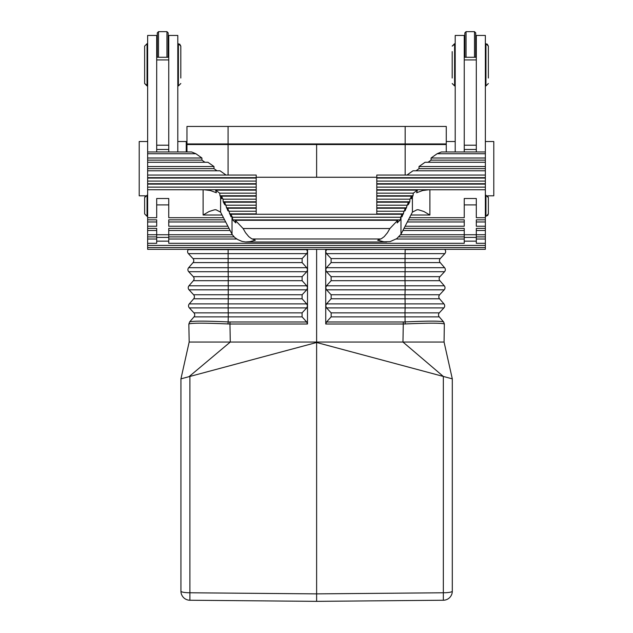 <?xml version="1.0" encoding="UTF-8"?>
<svg xmlns="http://www.w3.org/2000/svg" width="633" height="633" viewBox="0 0 633 633"><rect width="100%" height="100%" fill="white"/><g stroke="black" fill="none" stroke-linecap="round" stroke-linejoin="round"><path stroke-width="0.95" d="M443.646 321.975L444.374 324.001L443.646 321.975L439.239 316.872A3.015 3.015 0 0 1 439.31 312.852L443.891 307.907A3.015 3.015 0 0 0 443.962 303.887L405.104 303.887L404.993 294.764L439.626 294.764A3.015 3.015 0 0 0 439.555 298.784L443.962 303.887L439.555 298.784A3.015 3.015 0 0 1 439.626 294.764L444.208 289.819L405.112 289.819L405.112 285.792L444.279 285.792A3.015 3.015 0 0 1 444.208 289.819A3.015 3.015 0 0 0 444.279 285.792L439.872 280.688A3.015 3.015 0 0 1 439.943 276.668L444.524 271.723A3.015 3.015 0 0 0 444.595 267.704L440.188 262.6A3.015 3.015 0 0 1 440.259 258.581L444.841 253.635A3.015 3.015 0 0 0 444.912 249.616A3.015 3.015 0 0 1 444.841 253.635L326.478 253.635L331.099 258.581L331.106 262.6L326.486 267.704L325.702 269.785L325.686 249.315M444.334 323.954L443.606 321.928C440.758 320.876 427.924 320.876 405.096 321.928L405.255 323.954C428.383 322.925 441.407 322.925 444.334 323.954L444.065 342.042L452.302 378.851L452.302 591.198A9.044 1.575 180 0 1 443.337 592.773L316.619 593.873L316.619 601.35L443.337 600.242A9.044 9.044 0 0 0 452.302 591.198M306.499 249.315L307.551 251.689L307.551 249.315M188.903 323.954L189.631 321.928L188.903 323.954C191.831 322.925 204.855 322.925 227.983 323.954L229.961 324.001L230.277 342.042L189.172 342.042L180.935 378.851L180.935 591.198A9.044 1.575 0 0 0 189.9 592.773L316.619 593.873L316.619 342.493L452.302 378.851L452.302 571.195M188.856 324.001L189.172 342.042M227.983 323.954L228.141 321.928C205.314 320.876 192.479 320.876 189.631 321.928L193.999 316.872A3.015 3.015 0 0 0 193.927 312.852L189.346 307.907A3.015 3.015 0 0 1 189.275 303.887L193.682 298.784A3.015 3.015 0 0 0 193.611 294.764L189.03 289.819L306.728 289.819L307.519 287.873L307.551 251.689L306.76 253.635L302.139 258.581L302.131 262.6L306.744 267.704L307.535 269.674L306.744 271.723L302.123 276.668L302.115 280.688L306.728 285.792L307.519 287.762L307.503 305.858L306.712 303.887L302.099 298.784L302.107 294.764L306.728 289.819M439.033 143.936L439.033 144.546M446.273 151.975L446.273 144.546L186.964 144.546L186.964 151.975M405.167 126.45L228.07 126.45L228.07 143.936L405.167 143.936L405.167 126.45L446.273 126.45L446.273 143.936L405.167 143.936M331.138 298.784L326.525 303.887L325.734 305.858L325.718 287.762L326.509 289.819L331.13 294.764L331.138 298.784L439.555 298.784M446.273 351.916L452.302 378.851M446.273 377.228L443.955 376.611M443.78 376.564L443.337 376.445L443.337 600.242M326.493 271.723L325.702 269.785L325.718 287.762L326.509 285.792L331.122 280.688L331.114 276.668L326.493 271.723L444.524 271.723A3.015 3.015 0 0 0 444.595 267.704L405.12 267.704L405.009 262.6L331.106 262.6M326.739 249.315L325.686 251.578L326.478 253.635M439.31 312.852A3.015 3.015 0 0 0 439.239 316.872A3.015 3.015 0 0 1 439.31 312.852L404.985 312.852L405.104 307.907L326.525 307.907L331.146 312.852L331.154 316.872L326.541 321.975L403.261 321.975L403.276 324.001L405.255 323.954M306.712 307.907L302.083 312.852L302.083 316.872L306.696 321.975L229.977 321.975L229.961 324.001L307.488 324.001L307.503 305.858L306.712 307.907L228.133 307.907L228.252 312.852L302.083 312.852M316.619 249.315L316.619 342.042L230.277 342.042L189.014 376.682M443.337 376.445L402.96 342.042L316.619 342.042L316.619 342.493L189.9 376.445L189.9 600.242A9.044 9.044 0 0 1 180.935 591.198M326.541 321.975L325.75 324.001L325.734 305.858L326.525 307.907M326.509 285.792L405.112 285.792L405.001 280.688L439.872 280.688A3.015 3.015 0 0 1 439.943 276.668L405.001 276.668L405.12 267.704L326.486 267.704M444.651 249.315L405.128 249.616L405.009 262.6L440.188 262.6A3.015 3.015 0 0 1 440.259 258.581L331.099 258.581M189.03 289.819A3.015 3.015 0 0 1 188.958 285.792L193.366 280.688A3.015 3.015 0 0 0 193.294 276.668L188.713 271.723L306.744 271.723M194.196 143.936L194.196 144.546M307.488 324.001L306.696 321.975M228.07 143.936L186.964 143.936L186.964 126.45L228.07 126.45M325.75 324.001L403.276 324.001L402.96 342.042L444.065 342.042M188.159 376.912L186.964 377.228M316.619 177.264L316.619 144.546M180.935 378.851L189.9 376.445M189.9 600.242L316.619 601.35M188.713 271.723A3.015 3.015 0 0 1 188.642 267.704L193.049 262.6A3.015 3.015 0 0 0 192.978 258.581L188.397 253.635A3.015 3.015 0 0 1 188.325 249.616L188.587 249.315M306.712 303.887L189.275 303.887A3.015 3.015 0 0 0 189.346 307.907L228.133 307.907L228.244 298.784L302.099 298.784M443.891 307.907A3.015 3.015 0 0 0 443.962 303.887A3.015 3.015 0 0 1 443.891 307.907L405.104 307.907L405.104 303.887L326.525 303.887M440.726 144.546L440.726 143.936M455.198 151.975L455.198 35.448L464.25 35.448L464.25 145.21L476.309 145.21L476.309 35.448L485.353 35.448L485.353 249.315L147.647 249.315L147.647 247.55L485.353 247.55M452.184 78.033L452.184 51.597M464.25 151.975L464.25 145.21M156.691 198.509L168.75 198.509L168.75 204.91L156.691 204.91L156.691 198.509L156.691 217.705L147.647 217.705L147.647 247.55M464.25 198.509L476.309 198.509L476.309 204.91L464.25 204.91L464.25 198.509L464.25 217.705L409.535 217.705M223.465 217.705L168.75 217.705L168.75 198.509M429.886 189.75L429.886 215.022L423.912 211.517L418.603 209.832L417.092 209.721L412.407 212.142L400.974 234.234L400.974 216.581L402.177 214.255L401.963 216.866L405.294 208.225L405.088 210.836L408.42 202.196L408.206 204.807L409.773 201.792L409.978 199.181L411.537 196.167L411.331 198.778L412.993 195.763L413.317 193.152L417.392 190.137L416.625 192.749L422.654 190.533L428.826 189.765L485.353 189.75L376.801 189.734L376.801 184.108L485.353 184.108M485.353 151.975L441.375 151.975L437.11 153.74L431.081 158.005L431.081 160.133L428.066 162.27M485.353 158.005L431.081 158.005M485.353 160.133L431.081 160.133M485.353 162.27L425.052 162.27L419.014 166.534L419.014 168.663L416 170.791M485.353 166.534L419.014 166.534M485.353 168.663L419.014 168.663M485.353 170.791L412.985 170.791L406.956 175.056L376.801 175.056L376.801 177.667L485.353 177.667M485.353 175.056L406.956 175.056M147.647 177.667L256.199 177.667L256.199 175.056L147.647 175.056L147.647 217.705M376.801 177.264L256.199 177.264M147.647 184.108L256.199 184.108L256.199 189.734L147.647 189.734L204.174 189.765L210.346 190.533L216.375 192.749L215.608 190.137L219.683 193.152L220.007 195.763L221.669 198.778L221.463 196.167L223.022 199.181L223.227 201.792L224.794 204.807L224.58 202.196L227.912 210.836L227.706 208.225L231.037 216.866L230.823 214.255L232.43 217.269L232.699 219.88L235.816 222.903L235.278 220.284L397.722 220.284L389.896 228.529L387.443 232.746L384.199 236.655L381.501 238.633L377.672 240.224L383.938 241.79L390.015 241.656L396.788 238.625L400.974 234.234M204.934 162.27L201.919 160.133L201.919 158.005L195.89 153.74L191.625 151.975L147.647 151.975L147.647 175.056M476.309 198.509L476.309 217.705L485.353 217.705M236.829 239.021L168.75 239.021L168.75 243.286L464.25 243.286L464.25 228.363L404.012 228.363M485.353 234.756L476.309 234.756L476.309 243.286L485.353 243.286M485.353 236.892L476.309 236.892M485.353 228.363L476.309 228.363L476.309 234.756L400.681 234.756M485.353 219.833L476.309 219.833L476.309 226.226L485.353 226.226M147.647 226.226L156.691 226.226L156.691 219.833L147.647 219.833M147.647 243.286L156.691 243.286L156.691 228.363L147.647 228.363M156.691 236.892L147.647 236.892M230.088 230.491L168.75 230.491L168.75 239.021M464.25 236.892L398.948 236.892M234.052 236.892L168.75 236.892M228.988 228.363L168.75 228.363L168.75 230.491M405.12 226.226L464.25 226.226L464.25 219.833L408.427 219.833M224.573 219.833L168.75 219.833L168.75 226.226L227.88 226.226M485.353 245.422L147.647 245.422M476.309 241.157L464.25 241.157M168.75 241.157L156.691 241.157M464.25 239.021L396.171 239.021M156.691 239.021L147.647 239.021M232.319 234.756L147.647 234.756M156.691 230.491L147.647 230.491M156.691 221.961L147.647 221.961M485.353 239.021L476.309 239.021M485.353 230.491L476.309 230.491M485.353 221.961L476.309 221.961M476.309 151.975L476.309 145.21M475.707 57.279L475.707 32.853L474.497 31.65L466.054 31.65L466.054 57.279M474.497 57.279L474.497 31.65M464.851 57.279L464.851 32.853L466.054 31.65L464.851 32.853M488.367 211.517L488.367 197.623L488.367 213.899L488.367 211.517L488.367 213.899L487.624 215.639M488.367 78.033L488.367 46.122L488.367 78.033M485.353 141.523L493.795 141.523L493.795 195.803L487.537 195.803M156.691 151.975L156.691 35.448L147.647 35.448L147.647 151.975M168.75 151.975L168.75 35.448L177.802 35.448L177.802 151.975M144.633 211.517L144.633 197.623L144.633 213.899L144.633 197.623L145.463 195.803L139.205 195.803L139.205 141.523L147.647 141.523M144.633 78.033L144.633 46.122L144.633 83.509L144.633 46.122L147.046 43.709L144.633 46.122M157.293 57.279L157.293 32.853L158.503 31.65L158.503 57.279M166.946 57.279L166.946 31.65L158.503 31.65L157.293 32.853M168.149 57.279L168.149 32.853L166.946 31.65M177.802 141.523L186.244 141.523L186.244 151.975M180.816 78.033L180.816 46.122L180.816 78.033M464.25 230.491L402.912 230.491M464.25 221.961L407.328 221.961M225.672 221.961L168.75 221.961M147.647 178.071L256.199 178.071L256.199 183.705L147.647 183.705M215.608 190.137L256.199 190.137L256.199 195.763L220.007 195.763M221.463 196.167L256.199 196.167L256.199 201.792L223.227 201.792M224.58 202.196L256.199 202.196L256.199 207.822L226.353 207.822M227.706 208.225L256.199 208.225L256.199 213.851L229.47 213.851M403.53 213.851L376.801 213.851L376.801 208.225L405.294 208.225M406.647 207.822L376.801 207.822L376.801 202.196L408.42 202.196M409.773 201.792L376.801 201.792L376.801 196.167L411.537 196.167M412.993 195.763L376.801 195.763L376.801 190.137L417.392 190.137M485.353 183.705L376.801 183.705L376.801 178.071L485.353 178.071M226.044 175.056L220.015 170.791L147.647 170.791M201.919 158.005L147.647 158.005M201.919 160.133L147.647 160.133M217 170.791L213.986 168.663L213.986 166.534L207.948 162.27L147.647 162.27M213.986 166.534L147.647 166.534M213.986 168.663L147.647 168.663M256.199 181.093L147.647 181.093M256.199 187.123L147.647 187.123M256.199 193.152L219.683 193.152M222.08 215.022L203.114 215.022L209.088 211.517L214.397 209.832L215.908 209.721L220.593 212.142L220.593 196.697M220.593 212.142L232.358 234.827L234.859 237.612L237.755 239.559L242.154 241.442L245.541 241.972L249.948 241.656L255.328 240.224L251.499 238.633L248.801 236.655L245.557 232.746L243.104 228.529L235.278 220.284M400.974 216.581L400.301 219.88L232.699 219.88M400.57 217.269L232.43 217.269M400.301 219.88L397.184 222.903L397.722 220.284M402.177 214.255L230.823 214.255M256.199 199.181L223.022 199.181M256.199 205.211L226.139 205.211M256.199 211.24L229.265 211.24M409.978 199.181L376.801 199.181M406.861 205.211L376.801 205.211M403.735 211.24L376.801 211.24M413.317 193.152L376.801 193.152M485.353 187.123L376.801 187.123M485.353 181.093L376.801 181.093M144.633 51.597L144.633 83.509L147.046 85.922L147.046 43.709L147.647 43.709M193.611 294.764L228.244 294.764L228.236 280.688L302.115 280.688M404.06 143.936L404.06 144.546M405.12 249.315L326.47 249.616M403.261 321.975L405.096 321.928L404.985 312.852L331.146 312.852M326.509 289.819L405.112 289.819L404.993 294.764L331.13 294.764M439.239 316.872L331.154 316.872M331.122 280.688L405.001 280.688L405.001 276.668L331.114 276.668M188.642 267.704L228.117 267.704L228.109 253.635L306.76 253.635M192.978 258.581L302.139 258.581M228.07 175.056L228.07 144.546M193.049 262.6L302.131 262.6M188.325 249.616L306.768 249.616M228.117 249.315L228.109 253.635L188.397 253.635M229.178 143.936L229.178 144.546M302.123 276.668L228.236 276.668L228.236 280.688L193.366 280.688A3.015 3.015 0 0 0 193.294 276.668L228.236 276.668L228.117 267.704L306.744 267.704M229.977 321.975L228.141 321.928L228.26 316.872L302.083 316.872M405.167 175.056L405.167 144.546M188.958 285.792L306.728 285.792M193.682 298.784L228.244 298.784L228.244 294.764L302.107 294.764M193.999 316.872L228.26 316.872L228.252 312.852L193.927 312.852A3.015 3.015 0 0 1 193.999 316.872M455.198 85.922L454.597 85.922L454.597 43.709L452.184 46.122L455.198 43.709M485.353 153.74L437.11 153.74M429.886 215.022L410.92 215.022M203.114 215.022L203.114 189.75M485.353 216.312L485.954 216.312L485.954 195.209L485.353 195.209M485.353 85.922L485.954 85.922L485.954 43.709L485.353 43.709M464.25 59.929L476.309 59.929M464.25 149.475L476.309 149.475M156.691 149.475L168.75 149.475M147.647 216.312L147.046 216.312L147.046 195.209L144.633 197.623M177.802 85.922L178.403 85.922L178.403 43.709L177.802 43.709M156.691 59.929L168.75 59.929M156.691 145.21L168.75 145.21M195.89 153.74L147.647 153.74M412.407 212.142L412.407 196.697M380.813 238.973L252.187 238.973M389.896 228.529L243.104 228.529M232.026 234.234L232.026 216.581M455.198 141.523L446.273 141.523M156.691 237.407L168.75 237.407M464.25 237.407L476.309 237.407M476.309 55.775L475.707 55.775M464.851 55.775L464.25 55.775M485.954 195.209L488.367 197.623L487.624 195.882M486.065 43.717L488.367 46.122L487.22 44.073M464.25 57.279L476.309 57.279M157.293 55.775L156.691 55.775M168.75 55.775L168.149 55.775M178.403 43.709L180.816 46.122L179.669 44.073M156.691 57.279L168.75 57.279M386.731 241.988L246.269 241.988M147.647 195.209L147.046 195.209M147.647 85.922L144.633 83.509M454.597 85.922L452.184 83.509L454.597 85.922M147.046 216.312L144.633 213.899L147.046 216.312M488.367 213.899L486.065 216.312M485.954 85.922L488.367 83.509M178.403 85.922L180.816 83.509"/></g></svg>
